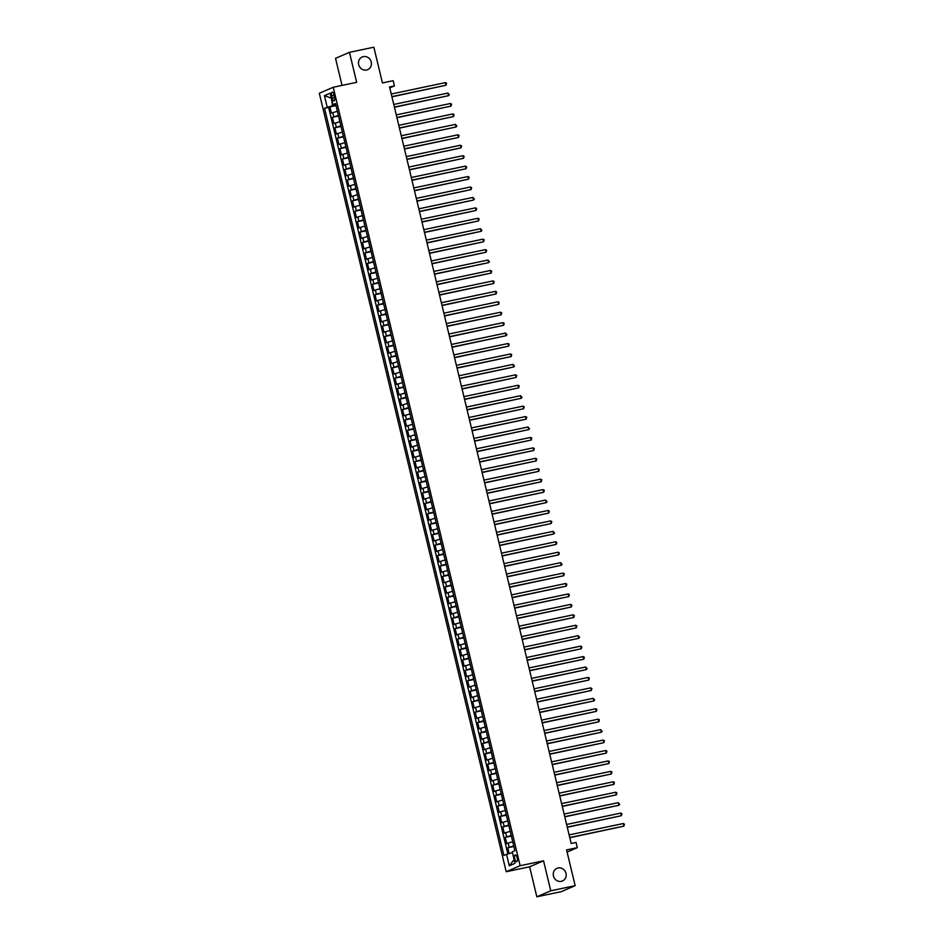 <?xml version="1.0" encoding="UTF-8"?>
<svg xmlns="http://www.w3.org/2000/svg" width="944" height="944" viewBox="0 0 944 944"><rect width="100%" height="100%" fill="white"/><g stroke="black" fill="none" stroke-linecap="round" stroke-linejoin="round"><path stroke-width="1.42" d="M558.105 867.984A6.879 6.36 -113.3 0 1 562.423 880.988A6.879 6.36 -113.3 0 1 553.632 876.587A6.879 6.36 -113.3 0 1 558.105 867.984M363.31 56.652A6.879 6.36 -113.3 0 1 367.641 69.655A6.879 6.36 -113.3 0 1 358.85 65.254A6.879 6.36 -113.3 0 1 363.31 56.652M517.182 857.777A3.446 1.286 -101.9 0 0 515.271 854.934A3.446 1.286 -101.9 0 0 514.775 858.816A3.446 1.286 -101.9 0 0 516.687 861.671A3.446 1.286 -101.9 0 0 517.182 857.777M536.829 896.8L561.232 891.667L575.156 885.661L550.753 890.794L543.555 860.798L520.132 865.719L506.196 871.725L529.619 866.804L536.829 896.8L550.753 890.794M520.132 865.719L333.232 87.261L319.308 93.267L506.196 871.725M333.232 87.261L356.667 82.329L349.457 52.333L335.533 58.339L342.035 85.408M349.457 52.333L373.859 47.2L382.438 82.942L393.176 80.688L394.439 85.904L389.553 86.931L571.179 843.476L576.064 842.449L577.315 847.665L566.577 849.93L575.156 885.661M337.374 111.25L331.391 113.138L329.893 106.873L336.017 105.586M338.377 115.428L332.394 117.316L338.518 116.018M332.394 117.316L333.905 123.57L339.875 121.682M342.389 132.125L336.406 134.013L334.908 127.747L341.02 126.461M344.89 142.556L338.908 144.444L337.409 138.178L343.533 136.892M347.392 152.987L341.421 154.875L339.911 148.621L346.035 147.335M349.905 163.43L343.923 165.318L342.412 159.052L348.537 157.766M352.407 173.861L346.424 175.749L344.926 169.483L351.05 168.197M354.909 184.292L348.926 186.18L347.427 179.926L353.552 178.64M357.422 194.735L351.439 196.623L349.929 190.358L356.053 189.071M359.924 205.167L353.941 207.055L352.442 200.789L358.567 199.503M362.425 215.598L356.443 217.486L354.944 211.232L361.068 209.946M364.927 226.041L358.956 227.929L357.446 221.663L363.57 220.377M367.44 236.472L361.458 238.36L359.959 232.094L366.083 230.808M369.942 246.903L363.959 248.791L362.461 242.537L368.585 241.251M372.443 257.346L366.473 259.234L364.962 252.968L371.086 251.682M374.957 267.777L368.974 269.665L367.476 263.4L373.588 262.113M377.458 278.209L371.476 280.097L369.977 273.843L376.101 272.556M379.96 288.652L373.989 290.54L372.479 284.274L378.603 282.988M382.473 299.083L376.491 300.971L374.992 294.705L381.105 293.419M384.975 309.514L378.992 311.402L377.494 305.148L383.618 303.862M387.477 319.957L381.506 321.845L379.995 315.579L386.12 314.293M389.99 330.388L384.007 332.276L382.497 326.01L388.621 324.724M392.492 340.819L386.509 342.707L385.01 336.453L391.135 335.167M394.993 351.262L389.011 353.15L387.512 346.885L393.636 345.598M397.495 361.694L391.524 363.582L390.014 357.316L396.138 356.03M400.008 372.125L394.026 374.013L392.527 367.759L398.651 366.473M402.51 382.568L396.527 384.456L395.029 378.19L401.153 376.904M405.011 392.999L399.041 394.887L397.53 388.621L403.654 387.335M407.525 403.43L401.542 405.318L400.044 399.064L406.168 397.778M410.026 413.873L404.044 415.761L402.545 409.495L408.669 408.209M412.528 424.304L406.557 426.192L405.047 419.927L411.171 418.64M415.041 434.736L409.059 436.624L407.56 430.37L413.673 429.083M417.543 445.179L411.56 447.067L410.062 440.801L416.186 439.515M420.045 455.61L414.074 457.498L412.563 451.232L418.688 449.946M422.558 466.041L416.575 467.929L415.065 461.675L421.189 460.389M425.06 476.484L419.077 478.372L417.578 472.106L423.703 470.82M427.561 486.915L421.579 488.803L420.08 482.537L426.204 481.251M430.075 497.346L424.092 499.234L422.582 492.98L428.706 491.694M432.576 507.789L426.594 509.677L425.095 503.412L431.219 502.125M435.078 518.221L429.095 520.109L427.597 513.843L433.721 512.557M437.579 528.652L431.609 530.54L430.098 524.286L436.222 523M440.093 539.095L434.11 540.983L432.612 534.717L438.736 533.431M442.594 549.526L436.612 551.414L435.113 545.148L441.237 543.862M445.096 559.957L439.125 561.845L437.615 555.591L443.739 554.305M447.609 570.4L441.627 572.288L440.128 566.022L446.241 564.736M450.111 580.831L444.128 582.719L442.63 576.454L448.754 575.167M452.613 591.263L446.642 593.151L445.131 586.897L451.256 585.61M455.126 601.706L449.143 603.594L447.645 597.328L453.757 596.042M457.628 612.137L451.645 614.025L450.146 607.759L456.271 606.473M460.129 622.568L454.158 624.456L452.648 618.202L458.772 616.916M462.643 633.011L456.66 634.899L455.15 628.633L461.274 627.347M465.144 643.442L459.162 645.33L457.663 639.064L463.787 637.778M467.646 653.873L461.663 655.761L460.165 649.507L466.289 648.221M470.147 664.316L464.177 666.204L462.666 659.939L468.79 658.652M472.661 674.748L466.678 676.636L465.18 670.37L471.304 669.084M475.162 685.179L469.18 687.067L467.681 680.813L473.805 679.527M477.664 695.622L471.693 697.51L470.183 691.244L476.307 689.958M480.177 706.053L474.195 707.941L472.696 701.675L478.82 700.389M482.679 716.484L476.696 718.372L475.198 712.118L481.322 710.832M485.181 726.927L479.21 728.815L477.699 722.549L483.824 721.263M487.694 737.358L481.711 739.246L480.213 732.981L486.325 731.694M490.196 747.79L484.213 749.678L482.714 743.424L488.839 742.137M492.697 758.233L486.726 760.121L485.216 753.855L491.34 752.569M495.211 768.664L489.228 770.552L487.718 764.286L493.842 763M497.712 779.095L491.73 780.983L490.231 774.729L496.355 773.443M500.214 789.538L494.231 791.426L492.733 785.16L498.857 783.874M502.727 799.969L496.745 801.857L495.234 795.591L501.358 794.305M505.229 810.412L499.246 812.288L497.748 806.034L503.872 804.748M507.73 820.843L501.748 822.731L500.249 816.466L506.373 815.179M510.232 831.275L504.261 833.163L502.751 826.897L508.875 825.611M512.745 841.718L506.763 843.594L505.264 837.34L511.388 836.054M331.651 95.887L332.205 98.176A3.339 1.251 -101.9 0 0 334.058 100.937A3.339 1.251 -101.9 0 0 334.53 97.173L333.987 94.884A3.339 1.251 -101.9 0 0 332.135 92.123A3.339 1.251 -101.9 0 0 331.651 95.887L334.105 95.368M331.344 98.259L332.571 105.681L324.535 108.277L503.907 855.441L506.539 854.308L509.3 865.778L515.023 863.312L512.262 851.842L514.905 850.697L335.521 103.545L332.89 104.678L335.734 104.418M327.167 107.144L324.406 95.663L330.129 93.196L332.89 104.678M329.893 106.873L328.63 107.415L507.86 853.942M513.748 845.883L507.766 847.771L509.158 853.588M505.264 837.34L511.235 835.452M502.751 826.897L508.733 825.021M500.249 816.466L506.232 814.578M497.748 806.034L503.718 804.146M495.234 795.591L501.217 793.715M492.733 785.16L498.715 783.272M490.231 774.729L496.214 772.841M487.718 764.286L493.7 762.41M485.216 753.855L491.199 751.967M482.714 743.424L488.697 741.536M480.213 732.981L486.184 731.104M477.699 722.549L483.682 720.661M475.198 712.118L481.18 710.23M472.696 701.675L478.667 699.799M470.183 691.244L476.165 689.356M467.681 680.813L473.664 678.925M465.18 670.37L471.15 668.494M462.666 659.939L468.649 658.051M460.165 649.507L466.147 647.619M457.663 639.064L463.634 637.188M455.15 628.633L461.132 626.745M452.648 618.202L458.631 616.314M450.146 607.759L456.129 605.883M447.645 597.328L453.616 595.44M445.131 586.897L451.114 585.009M442.63 576.454L448.612 574.577M440.128 566.022L446.099 564.134M437.615 555.591L443.597 553.703M435.113 545.148L441.096 543.272M432.612 534.717L438.582 532.829M430.098 524.286L436.081 522.398M427.597 513.843L433.579 511.955M425.095 503.412L431.066 501.524M422.582 492.98L428.564 491.092M420.08 482.537L426.063 480.649M417.578 472.106L423.561 470.218M415.065 461.675L421.048 459.787M412.563 451.232L418.546 449.344M410.062 440.801L416.044 438.913M407.56 430.37L413.531 428.482M405.047 419.927L411.029 418.039M402.545 409.495L408.528 407.607M400.044 399.064L406.014 397.176M397.53 388.621L403.513 386.733M395.029 378.19L401.011 376.302M392.527 367.759L398.498 365.871M390.014 357.316L395.996 355.428M387.512 346.885L393.495 344.997M385.01 336.453L390.981 334.565M382.497 326.01L388.48 324.122M379.995 315.579L385.978 313.691M377.494 305.148L383.476 303.26M374.992 294.705L380.963 292.817M372.479 284.274L378.461 282.386M369.977 273.843L375.96 271.955M367.476 263.4L373.446 261.512M364.962 252.968L370.945 251.08M362.461 242.537L368.443 240.649M359.959 232.094L365.93 230.206M357.446 221.663L363.428 219.775M354.944 211.232L360.927 209.344M352.442 200.789L358.413 198.901M349.929 190.358L355.912 188.47M347.427 179.926L353.41 178.038M344.926 169.483L350.908 167.595M342.412 159.052L348.395 157.164M339.911 148.621L345.893 146.733M337.409 138.178L343.392 136.29M334.908 127.747L340.878 125.859M335.875 104.985L332.571 105.681M567.096 852.078L577.315 847.665M389.789 87.898L394.439 85.904M331.32 98.152L324.406 95.663M512.474 852.727L514.209 859.925M328.63 107.415L324.535 108.277M507.766 847.771L513.89 846.485M506.539 854.308L511.955 852.833M509.3 865.778L513.701 860.137M543.555 860.798L529.619 866.804M391.925 96.831L446.028 85.243L391.878 96.63M445.403 82.635L446.571 83.273L446.028 85.243L445.403 82.635L391.253 94.022M394.439 107.262L448.53 95.686L394.391 107.061M447.904 93.078L449.332 94.754L448.53 95.686L447.904 93.078L393.766 104.454M396.94 117.705L451.031 106.117L396.893 117.504M450.406 103.51L451.586 104.147L451.031 106.117L450.406 103.51L396.268 114.897M399.442 128.136L453.545 116.549L399.395 127.936M452.908 113.941L454.088 114.578L453.545 116.549L452.908 113.941L398.769 125.328M401.955 138.567L456.046 126.992L401.908 138.367M455.421 124.384L456.849 126.059L456.046 126.992L455.421 124.384L401.283 135.759M404.457 149.01L458.548 137.423L404.41 148.81M457.923 134.815L459.103 135.452L458.548 137.423L457.923 134.815L403.784 146.202M406.958 159.442L461.05 147.854L406.911 159.241M460.424 145.246L461.604 145.883L461.05 147.854L460.424 145.246L406.286 156.633M409.472 169.873L463.563 158.297L409.425 169.672M462.938 155.689L464.106 156.326L463.563 158.297L462.938 155.689L408.799 167.064M411.973 180.316L466.065 168.728L411.926 180.115M465.439 166.12L466.619 166.758L466.065 168.728L465.439 166.12L411.301 177.507M414.475 190.747L468.566 179.159L414.428 190.546M467.941 176.552L469.121 177.189L468.566 179.159L467.941 176.552L413.802 187.939M416.988 201.178L471.08 189.602L416.941 200.978M470.454 186.995L471.622 187.632L471.08 189.602L470.454 186.995L416.304 198.37M419.49 211.621L473.581 200.034L419.443 211.421M472.956 197.426L474.384 199.113L473.581 200.034L472.956 197.426L418.817 208.813M421.992 222.052L476.083 210.465L421.944 221.852M475.457 207.857L476.637 208.494L476.083 210.465L475.457 207.857L421.319 219.244M424.493 232.484L478.596 220.908L424.446 232.283M477.971 218.3L479.139 218.937L478.596 220.908L477.971 218.3L423.821 229.675M427.007 242.927L481.098 231.339L426.959 242.726M480.472 228.731L481.9 230.419L481.098 231.339L480.472 228.731L426.334 240.118M429.508 253.358L483.599 241.77L429.461 253.157M482.974 239.162L484.154 239.8L483.599 241.77L482.974 239.162L428.836 250.549M432.01 263.789L486.113 252.213L431.963 263.588M485.476 249.605L486.656 250.243L486.113 252.213L485.476 249.605L431.337 260.981M434.523 274.232L488.614 262.644L434.476 274.031M487.989 260.037L489.417 261.724L488.614 262.644L487.989 260.037L433.851 271.424M437.025 284.663L491.116 273.076L436.978 284.463M490.491 270.468L491.671 271.105L491.116 273.076L490.491 270.468L436.352 281.855M439.526 295.094L493.618 283.519L439.479 294.894M492.992 280.911L494.172 281.548L493.618 283.519L492.992 280.911L438.854 292.286M442.04 305.537L496.131 293.95L441.993 305.337M495.506 291.342L496.674 291.979L496.131 293.95L495.506 291.342L441.367 302.729M444.541 315.969L498.633 304.381L444.494 315.768M498.007 301.773L499.187 302.41L498.633 304.381L498.007 301.773L443.869 313.16M447.043 326.4L501.134 314.824L446.996 326.199M500.509 312.216L501.689 312.853L501.134 314.824L500.509 312.216L446.37 323.591M449.556 336.843L503.648 325.255L449.509 336.642M503.022 322.647L504.19 323.285L503.648 325.255L503.022 322.647L448.872 334.034M452.058 347.274L506.149 335.686L452.011 347.073M505.524 333.079L506.952 334.766L506.149 335.686L505.524 333.079L451.385 344.466M454.56 357.705L508.651 346.129L454.512 357.505M508.025 343.522L509.205 344.159L508.651 346.129L508.025 343.522L453.887 354.897M457.073 368.148L511.164 356.561L457.014 367.948M510.539 353.953L511.707 354.59L511.164 356.561L510.539 353.953L456.389 365.34M459.575 378.579L513.666 366.992L459.527 378.379M513.04 364.384L514.468 366.071L513.666 366.992L513.04 364.384L458.902 375.771M462.076 389.011L516.167 377.435L462.029 388.81M515.542 374.827L516.722 375.464L516.167 377.435L515.542 374.827L461.404 386.202M464.578 399.454L518.681 387.866L464.531 399.253M518.044 385.258L519.224 385.895L518.681 387.866L518.044 385.258L463.905 396.645M467.091 409.885L521.182 398.309L467.044 409.684M520.557 395.689L521.985 397.377L521.182 398.309L520.557 395.689L466.419 407.076M469.593 420.316L523.684 408.74L469.546 420.115M523.059 406.132L524.239 406.77L523.684 408.74L523.059 406.132L468.92 417.508M472.094 430.759L526.197 419.171L472.047 430.558M525.56 416.564L526.74 417.201L526.197 419.171L525.56 416.564L471.422 427.951M474.608 441.19L528.699 429.614L474.561 440.99M528.074 426.995L529.501 428.682L528.699 429.614L528.074 426.995L473.935 438.382M477.109 451.621L531.201 440.046L477.062 451.421M530.575 437.438L531.755 438.075L531.201 440.046L530.575 437.438L476.437 448.813M479.611 462.064L533.702 450.477L479.564 461.864M533.077 447.869L534.257 448.506L533.702 450.477L533.077 447.869L478.938 459.256M482.124 472.496L536.216 460.92L482.077 472.295M535.59 458.3L536.758 458.937L536.216 460.92L535.59 458.3L481.452 469.687M484.626 482.927L538.717 471.351L484.579 482.726M538.092 468.743L539.272 469.38L538.717 471.351L538.092 468.743L483.953 480.118M487.128 493.37L541.219 481.782L487.08 493.169M540.593 479.174L541.773 479.812L541.219 481.782L540.593 479.174L486.455 490.561M489.641 503.801L543.732 492.225L489.594 503.6M543.107 489.606L544.275 490.243L543.732 492.225L543.107 489.606L488.957 500.993M492.143 514.232L546.234 502.656L492.095 514.043M545.608 500.049L547.036 501.724L546.234 502.656L545.608 500.049L491.47 511.424M494.644 524.675L548.735 513.088L494.597 524.475M548.11 510.48L549.29 511.117L548.735 513.088L548.11 510.48L493.972 521.867M497.146 535.106L551.249 523.531L497.099 534.906M550.623 520.911L551.792 521.548L551.249 523.531L550.623 520.911L496.473 532.298M499.659 545.538L553.75 533.962L499.612 545.349M553.125 531.354L554.553 533.03L553.75 533.962L553.125 531.354L498.987 542.729M502.161 555.981L556.252 544.393L502.114 555.78M555.627 541.785L556.807 542.422L556.252 544.393L555.627 541.785L501.488 553.172M504.662 566.412L558.765 554.836L504.615 566.211M558.128 552.216L559.308 552.854L558.765 554.836L558.128 552.216L503.99 563.603M507.176 576.843L561.267 565.267L507.129 576.654M560.642 562.659L562.069 564.335L561.267 565.267L560.642 562.659L506.503 574.035M509.677 587.286L563.769 575.698L509.63 587.085M563.143 573.091L564.323 573.728L563.769 575.698L563.143 573.091L509.005 584.478M512.179 597.717L566.27 586.141L512.132 597.517M565.645 583.522L566.825 584.159L566.27 586.141L565.645 583.522L511.506 594.909M514.692 608.148L568.784 596.573L514.645 607.96M568.158 593.965L569.326 594.602L568.784 596.573L568.158 593.965L514.02 605.34M517.194 618.591L571.285 607.004L517.147 618.391M570.66 604.396L571.84 605.033L571.285 607.004L570.66 604.396L516.521 615.783M519.696 629.023L573.787 617.447L519.648 628.822M573.161 614.827L574.341 615.476L573.787 617.447L573.161 614.827L519.023 626.214M522.209 639.454L576.3 627.878L522.162 639.265M575.675 625.27L576.843 625.907L576.3 627.878L575.675 625.27L521.525 636.645M524.711 649.897L578.802 638.309L524.663 649.696M578.176 635.701L579.604 637.389L578.802 638.309L578.176 635.701L524.038 647.088M527.212 660.328L581.303 648.752L527.165 660.127M580.678 646.133L581.858 646.782L581.303 648.752L580.678 646.133L526.54 657.52M529.726 670.759L583.817 659.183L529.667 670.57M583.191 656.576L584.36 657.213L583.817 659.183L583.191 656.576L529.041 667.951M532.227 681.202L586.318 669.615L532.18 681.002M585.693 667.007L587.121 668.694L586.318 669.615L585.693 667.007L531.555 678.394M534.729 691.633L588.82 680.058L534.682 691.433M588.195 677.438L589.375 678.087L588.82 680.058L588.195 677.438L534.056 688.825M537.23 702.065L591.333 690.489L537.183 701.876M590.696 687.881L591.876 688.518L591.333 690.489L590.696 687.881L536.558 699.256M539.744 712.508L593.835 700.92L539.697 712.307M593.21 698.312L594.637 700L593.835 700.92L593.21 698.312L539.071 709.699M542.245 722.939L596.337 711.363L542.198 722.738M595.711 708.743L596.891 709.392L596.337 711.363L595.711 708.743L541.573 720.13M544.747 733.37L598.85 721.794L544.7 733.181M598.213 719.186L599.393 719.824L598.85 721.794L598.213 719.186L544.074 730.562M547.26 743.813L601.352 732.225L547.213 743.612M600.726 729.618L602.154 731.305L601.352 732.225L600.726 729.618L546.588 741.005M549.762 754.244L603.853 742.668L549.715 754.044M603.228 740.061L604.408 740.698L603.853 742.668L603.228 740.061L549.089 751.436M552.264 764.675L606.355 753.1L552.216 764.487M605.729 750.492L606.909 751.129L606.355 753.1L605.729 750.492L551.591 761.867M554.777 775.118L608.868 763.531L554.73 774.918M608.243 760.923L609.411 761.56L608.868 763.531L608.243 760.923L554.104 772.31M557.279 785.55L611.37 773.974L557.231 785.349M610.744 771.366L611.924 772.003L611.37 773.974L610.744 771.366L556.606 782.741M559.78 795.981L613.871 784.405L559.733 795.792M613.246 781.797L614.426 782.434L613.871 784.405L613.246 781.797L559.108 793.172M562.294 806.424L616.385 794.836L562.246 806.223M615.759 792.228L616.928 792.866L616.385 794.836L615.759 792.228L561.609 803.615M564.795 816.855L618.886 805.279L564.748 816.654M618.261 802.671L619.689 804.347L618.886 805.279L618.261 802.671L564.123 814.047M567.297 827.286L621.388 815.71L567.25 827.097M620.763 813.103L621.943 813.74L621.388 815.71L620.763 813.103L566.624 824.478M569.798 837.729L623.901 826.142L569.751 837.529M623.276 823.534L624.444 824.171L623.901 826.142L623.276 823.534L569.126 834.921M333.775 116.714L332.772 112.548M509.135 847.181L508.132 843.004M506.633 836.75L505.63 832.573M504.131 826.307L503.128 822.141M501.618 815.876L500.627 811.698M499.116 805.444L498.113 801.267M496.615 795.001L495.612 790.824M494.113 784.57L493.11 780.393M491.6 774.139L490.597 769.962M489.098 763.696L488.095 759.519M486.597 753.265L485.594 749.088M484.083 742.834L483.08 738.656M481.582 732.391L480.579 728.213M479.08 721.959L478.077 717.782M476.567 711.528L475.564 707.351M474.065 701.085L473.062 696.908M471.563 690.654L470.56 686.477M469.05 680.223L468.059 676.046M466.548 669.78L465.545 665.603M464.047 659.349L463.044 655.171M461.545 648.917L460.542 644.74M459.032 638.474L458.029 634.297M456.53 628.043L455.527 623.866M454.029 617.612L453.026 613.435M451.515 607.169L450.512 602.992M449.014 596.738L448.011 592.561M446.512 586.307L445.509 582.129M443.999 575.864L442.996 571.686M441.497 565.432L440.494 561.255M438.995 555.001L437.992 550.824M436.482 544.558L435.479 540.381M433.98 534.127L432.977 529.95M431.479 523.696L430.476 519.519M428.965 513.253L427.974 509.076M426.464 502.822L425.461 498.644M423.962 492.379L422.959 488.213M421.461 481.947L420.458 477.77M418.947 471.516L417.944 467.339M416.446 461.073L415.443 456.908M413.944 450.642L412.941 446.465M411.431 440.211L410.428 436.034M408.929 429.768L407.926 425.602M406.427 419.337L405.424 415.159M403.914 408.905L402.911 404.728M401.412 398.462L400.409 394.297M398.911 388.031L397.908 383.854M396.397 377.6L395.406 373.423M393.896 367.157L392.893 362.992M391.394 356.726L390.391 352.549M388.893 346.295L387.89 342.117M386.379 335.852L385.376 331.686M383.878 325.42L382.875 321.243M381.376 314.989L380.373 310.812M378.863 304.546L377.86 300.381M376.361 294.115L375.358 289.938M373.859 283.684L372.856 279.507M371.346 273.241L370.343 269.075M368.844 262.81L367.841 258.632M366.343 252.378L365.34 248.201M363.829 241.935L362.826 237.77M361.328 231.504L360.325 227.327M358.826 221.073L357.823 216.896M356.313 210.63L355.322 206.465M353.811 200.199L352.808 196.022M351.31 189.768L350.307 185.59M348.808 179.325L347.805 175.159M346.295 168.893L345.292 164.716M343.793 158.462L342.79 154.285M341.291 148.019L340.288 143.854M338.778 137.588L337.775 133.411M336.276 127.157L335.273 122.98M334.636 97.669L332.205 98.176"/></g></svg>
